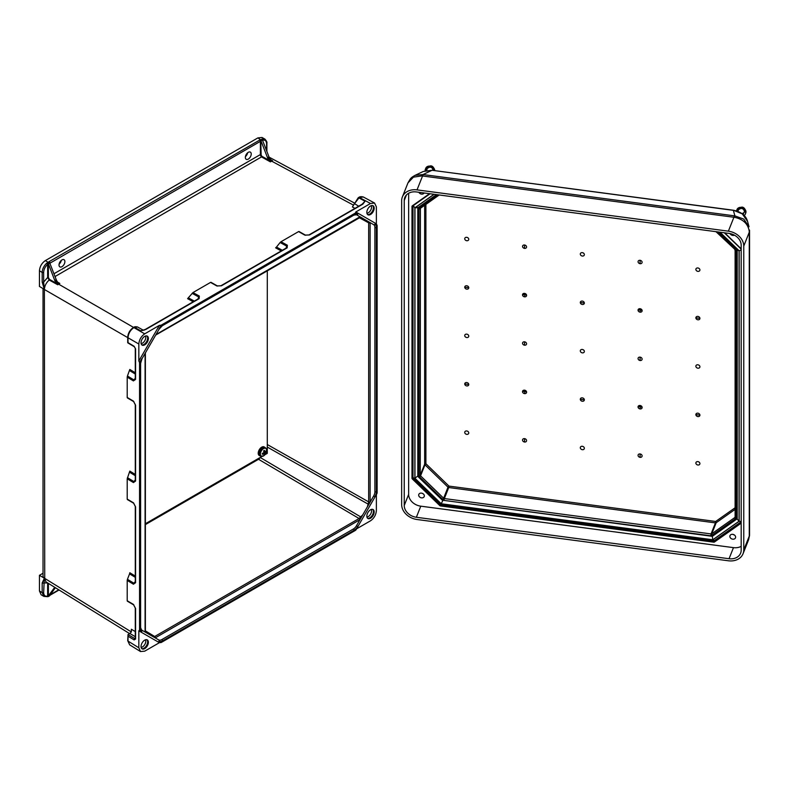 <?xml version="1.0" encoding="UTF-8"?>
<svg xmlns="http://www.w3.org/2000/svg" width="789" height="789" viewBox="0 0 789 789"><rect width="100%" height="100%" fill="white"/><g stroke="black" fill="none" stroke-linecap="round" stroke-linejoin="round"><path stroke-width="1.18" d="M353.886 204.519L359.291 197.457L370.505 203.493L355.819 211.965L376.373 223.839L355.819 211.965L355.504 212.981L161.173 325.176L158.924 329.072A7.259 4.192 -60 0 1 162.554 325.236L354.123 214.638A7.259 4.192 120 0 1 357.752 214.283A1.036 0.848 120 0 1 356.5 214.756L360.001 216.778L155.975 334.556M61.956 259.906A4.152 2.397 120 0 0 59.244 263.565A4.152 2.397 120 0 0 59.875 266.889A4.152 2.397 120 0 0 64.027 264.493A4.152 2.397 120 0 0 64.027 259.699A4.152 2.397 120 0 0 61.956 259.906M248.288 152.326A4.152 2.397 -60 0 1 250.36 152.119A4.152 2.397 -60 0 1 250.36 156.912A4.152 2.397 -60 0 1 246.207 159.309A4.152 2.397 -60 0 1 245.576 155.985A4.152 2.397 -60 0 1 248.288 152.326M356.5 214.756L353.906 215.121A1.036 0.602 -120 0 0 354.123 214.638M141.803 631.338L139.554 630.036L139.554 362.624L141.803 358.719A7.259 4.192 -60 0 0 140.304 363.788L140.304 628.014A7.259 4.192 120 0 0 141.803 631.338A1.036 0.848 -60 0 0 141.596 630.016L145.087 632.038L145.087 353.433M144.703 336.39A5.188 2.998 120 0 0 141.32 340.966A5.188 2.998 120 0 0 142.109 345.118A5.188 2.998 120 0 0 147.296 342.13A5.188 2.998 120 0 0 147.296 336.134A5.188 2.998 120 0 0 144.703 336.39M159.388 325.374L144.703 333.855C141.162 336.331 139.209 339.714 138.834 344.014L138.834 360.977L159.388 325.374L161.173 325.176M133.588 327.435L58.583 284.129A5.188 2.998 60 0 1 55.338 280.144L56.216 279.631A5.188 2.998 -120 0 0 57.853 282.304L59.826 283.409L57.755 284.77L49.214 280.026C46.265 282.62 44.657 285.736 44.381 289.395L42.172 282.077L42.172 272.412L39.45 270.775C39.825 266.475 41.778 263.092 45.318 260.617L257.885 137.897L260.735 139.821A1.558 0.897 -0 0 0 259.66 140.087L49.115 261.642A1.558 0.897 180 0 0 48.662 262.264L49.618 262.845M59.096 264.177A4.152 2.397 120 0 0 61.295 260.37M39.45 270.775L39.45 286.446L44.332 289.366L43.651 282.077L47.646 277.491L47.646 264.335C45.17 266.633 43.839 269.325 43.651 272.412L43.651 282.077A1.036 0.602 -0 0 1 42.172 282.077M266.574 142.858A1.036 0.602 180 0 1 266.889 143.282C267.224 142.286 266.534 140.866 264.818 139.042L261.997 137.464L257.885 137.897M247.628 152.8A4.152 2.397 -60 0 1 245.428 156.597M44.381 289.395L44.726 578.455A6.223 3.59 -0 0 1 43.03 576L43.03 288.596M127.207 377.142L127.443 376.008L133.854 379.903L135.116 379.736L135.284 379.006A1.036 0.602 -0 0 0 135.58 379.43L133.42 380.909L127.207 377.142L127.207 397.459L133.42 401.108L135.58 405.181L135.58 481.073L133.42 482.562L127.207 478.795L127.207 499.102L133.42 502.761A1.036 0.611 120.5 0 0 133.637 503.234L133.637 503.234A1.036 0.611 120.5 0 0 133.854 503.293M133.854 604.936A1.036 0.611 -59.5 0 1 133.637 604.887L135.284 608.063A1.036 0.602 -0 0 0 135.58 608.477L133.42 604.404L127.207 600.754L127.207 580.438L133.42 584.215L135.58 582.726A1.036 0.602 180 0 1 135.284 582.312L135.116 583.041L133.854 583.209L127.443 579.304L129.564 573.869L135.284 577.351M138.834 630.825L159.388 642.69L144.703 651.172L140.481 651.536L138.834 647.779L138.834 630.825L139.554 630.036M139.554 362.624L138.834 360.977M362.654 204.045L363.226 203.355L362.378 204.085A1.036 0.602 60 0 1 362.891 204.124L365.011 201.264L362.072 204.262M287.157 247.854L221.423 285.796A1.036 0.602 -120 0 0 220.92 285.756L286.644 247.805A1.036 0.602 -120 0 1 287.157 247.854L287.364 245.231L280.992 241.74L298.577 231.591L304.85 235.142L309.456 234.974L362.891 204.124M221.423 285.796L216.817 285.963L210.555 282.413L192.96 292.571L199.331 296.062L199.124 298.676L145.689 329.526L143.026 330.206M43.651 272.412A1.036 0.602 -0 0 1 42.172 272.412C42.389 268.881 43.908 265.794 46.748 263.171L47.951 262.698L54.766 280.509L55.338 280.144M48.415 264.147L47.646 264.335L46.748 263.171M48.385 264.177L48.385 277.491L49.51 279.434L56.512 283.31L54.766 280.509M56.216 279.631L49.885 263.299L48.307 263.713M127.207 478.795L129.8 471.092L135.284 474.426M127.443 376.008L129.8 369.439L135.284 372.773M193.216 301.753L187.585 298.656L192.96 292.571M141.773 344.862A5.188 2.998 120 0 0 146.567 341.706A5.188 2.998 120 0 0 146.902 335.966M141.113 343.59A4.635 2.673 120 0 0 144.821 340.7A4.635 2.673 120 0 0 145.472 336.045M47.951 262.698L48.662 262.264M144.515 330.029L140.679 330.778L134.416 327.287A1.036 0.602 -120 0 0 133.913 327.248C134.396 326.676 135.6 326.587 137.513 326.971L133.883 327.603C130.333 330.078 128.38 333.461 128.015 337.771L128.015 342.633L134.14 346.292A1.036 0.611 -59.1 0 0 134.347 346.766L127.719 342.801L127.719 337.347A1.036 0.602 180 0 0 128.015 337.771L138.834 344.014M59.826 283.409L57.853 282.304M56.512 283.31L57.755 284.77M49.51 279.434L49.214 280.026L47.646 277.491L48.385 277.491M142.513 330.305L145.186 329.477L198.621 298.627L199.163 298.124L198.68 296.94L192.092 293.33M127.443 477.661L133.854 481.556L135.116 481.389L135.284 480.659L135.284 404.767A1.036 0.602 180 0 0 135.58 405.181M145.186 329.477A1.036 0.602 60 0 1 145.689 329.526M198.621 298.627A1.036 0.602 60 0 1 199.124 298.676M370.505 203.493L374.578 203.039L376.373 206.876L376.373 223.839L377.122 225.467L374.864 224.165A7.259 4.192 120 0 1 376.373 227.488L376.373 491.725A7.259 4.192 -60 0 1 374.864 496.784L373.611 496.064L367.388 506.834L368.67 501.893L267.293 444.532M373.611 496.064A6.223 3.59 120 0 0 374.903 491.725L374.903 227.488A6.223 3.59 -60 0 0 373.611 224.638L367.398 221.048L368.67 222.863L368.67 501.893A1.036 0.602 180 0 0 370.12 501.883L370.12 222.616M370.505 206.028A5.188 2.998 -60 0 1 373.098 205.771A5.188 2.998 -60 0 1 373.098 211.768A5.188 2.998 -60 0 1 367.911 214.756A5.188 2.998 -60 0 1 367.112 210.604A5.188 2.998 -60 0 1 370.505 206.028M377.122 225.467L377.122 492.888L374.864 496.784M356.579 528.847L370.505 520.809C374.045 518.334 375.998 514.941 376.373 510.641L376.373 494.555M360.603 217.143L367.388 221.048M264.818 139.042L261.455 139.436L262.619 140.472L268.97 156.833L267.491 157.652A5.188 2.998 -120 0 0 269.128 160.325L262.244 156.488A1.558 0.897 60 0 1 261.129 154.575L260.735 139.821M53.938 273.763L260.39 154.575A2.071 1.193 -120 0 0 261.889 157.129L270.371 161.853L272.58 160.739L270.726 159.644L268.97 156.833M267.491 157.652L261.159 141.32M282.354 250.291L276.485 247.065L275.617 247.835L281.249 250.922M276.485 247.065L280.125 242.509L286.703 246.119L287.196 247.292L286.644 247.805M280.992 241.74L280.125 242.509M372.704 205.604A5.188 2.998 -60 0 1 372.359 211.344A5.188 2.998 -60 0 1 367.566 214.5M371.274 205.682A4.635 2.673 -60 0 1 370.623 210.328A4.635 2.673 -60 0 1 366.915 213.217M261.455 139.436L261.031 139.653A1.036 0.602 60 0 1 261.662 140.442L262.352 140.018M272.58 160.739L270.883 159.802M358.591 197.704A1.036 0.602 -120 0 1 359.291 197.457L363.364 197.003L374.578 203.039M353.679 204.953A1.036 0.71 -131.3 0 1 353.107 204.953L271.613 161.134A5.188 2.998 60 0 1 268.378 157.149M270.371 161.853L269.128 160.325M362.723 218.346L360.001 216.778M354.961 208.365L352.407 206.945L358.245 197.733A1.036 0.602 -120 0 1 358.748 197.773L365.011 201.264L363.226 203.355M362.378 204.085L308.953 234.935A1.036 0.602 60 0 1 309.456 234.974M262.017 138.894A1.036 0.72 72.6 0 1 262.589 140.235C265.074 139.673 266.406 140.827 266.583 143.706L266.583 150.689M357.752 526.431L355.504 530.326L355.819 529.281L355.504 530.326L161.173 642.522L158.924 641.22A7.259 4.192 120 0 0 162.554 640.865L354.123 530.267A7.259 4.192 -60 0 0 357.752 526.431L356.5 525.711L360.001 519.645L155.206 637.877L158.707 639.899L141.596 630.016L140.61 627.59A1.036 0.602 -0 0 1 140.304 628.014M356.5 525.711A6.223 3.59 120 0 1 353.383 528.995L161.824 639.593A6.223 3.59 -60 0 1 158.707 639.899L158.707 639.899A1.036 0.848 -60 0 1 158.924 641.22M144.703 648.627A5.188 2.998 -60 0 1 142.109 648.883A5.188 2.998 -60 0 1 142.109 642.897A5.188 2.998 -60 0 1 147.296 639.899A5.188 2.998 -60 0 1 148.095 644.061A5.188 2.998 -60 0 1 144.703 648.627M129.623 633.616L46.028 581.927L44.381 578.248L42.172 582.943L42.172 592.608L39.45 590.981L39.45 575.309L43.03 573.238M39.45 590.981L41.136 594.758L43.859 596.385L47.232 596.652A1.036 0.72 -107.4 0 0 47.646 596.089C45.17 596.652 43.839 595.488 43.651 592.618L44.352 578.238L39.45 575.309M159.388 642.69L161.173 642.522M140.481 651.536L129.652 644.84L128.015 641.092L128.025 634.543L129.869 633.478L135.284 636.713M44.776 578.416L131.359 631.95L131.359 629.237L131.359 631.94L129.869 633.478M260.192 457.472L360.632 516.864L359.074 518.511L154.693 636.506L152.484 636.309L145.718 632.384L145.383 631.387A1.036 0.602 -0 0 0 145.097 630.963M47.951 596.415L54.737 587.312M48.415 596.306L47.646 596.089L47.646 582.923L43.651 582.953A1.036 0.602 -0 0 1 42.172 582.943M55.348 587.687L49.885 595.458L48.662 596.011M135.284 576.078L129.8 572.735L129.564 573.869M127.443 579.304L127.207 580.438M146.902 639.731A5.188 2.998 -60 0 1 147.247 643.972A5.188 2.998 -60 0 1 143.973 648.203A5.188 2.998 -60 0 1 141.773 648.627M145.472 639.81A4.635 2.673 -60 0 1 142.503 646.901A4.635 2.673 -60 0 1 141.113 647.345M43.651 592.618A1.036 0.602 -0 0 1 42.172 592.608L43.859 596.385M248.594 464.159A3.117 1.795 -120 0 0 249.235 464.652L145.383 524.606M138.834 647.779L128.015 641.092A1.036 0.602 180 0 1 127.719 640.668L128.025 634.543L134.88 638.626A1.036 0.611 120.9 0 0 134.14 639.889L135.58 639.06L135.58 608.477M135.58 582.726L135.58 506.834A1.036 0.602 180 0 1 135.284 506.41L135.284 582.312M46.748 596.583A1.036 0.72 -107.4 0 0 47.232 596.652L48.188 596.592M370.505 518.265A5.188 2.998 120 0 0 373.887 513.698A5.188 2.998 120 0 0 373.098 509.536A5.188 2.998 120 0 0 367.911 512.534A5.188 2.998 120 0 0 367.911 518.521A5.188 2.998 120 0 0 370.505 518.265M360.632 516.864L362.723 514.931L367.388 506.834M367.566 518.265A5.188 2.998 120 0 0 369.765 517.84A5.188 2.998 120 0 0 373.049 513.609A5.188 2.998 120 0 0 372.704 509.369M366.915 516.982A4.635 2.673 120 0 0 368.305 516.539A4.635 2.673 120 0 0 371.274 509.447M254.985 460.47A3.117 1.795 -120 0 0 255.626 460.963L249.235 464.652M362.723 514.931L360.001 519.645M697.89 368.187A2.071 1.647 -158.3 0 0 699.646 365.879A2.071 1.647 -158.3 0 0 696.145 365.406A2.071 1.647 -158.3 0 0 697.89 368.187M640.086 360.514A2.071 1.647 -158.3 0 0 640.086 357.131A2.071 1.647 21.7 0 0 640.086 360.514L640.086 357.131M524.557 345.197A2.071 1.647 -158.3 0 0 524.557 341.815A2.071 1.647 21.7 0 0 524.557 345.197L524.557 341.815M466.753 337.534A2.071 1.647 21.7 0 1 464.997 334.763A2.071 1.647 21.7 0 1 468.498 335.226A2.071 1.647 21.7 0 1 466.753 337.534M582.321 349.468A2.071 1.647 -158.3 0 0 580.576 351.786A2.071 1.647 -158.3 0 0 584.077 352.249A2.071 1.647 -158.3 0 0 582.321 349.468M582.321 252.648A2.071 1.647 -158.3 0 0 580.576 254.955A2.071 1.647 -158.3 0 0 584.077 255.429A2.071 1.647 -158.3 0 0 582.321 252.648M524.557 293.4A2.071 1.647 -158.3 0 0 524.557 296.832A2.071 1.647 -158.3 0 0 524.557 293.4L524.823 294.455L526.608 295.392M466.753 237.331A2.071 1.647 -158.3 0 0 464.997 239.639A2.071 1.647 -158.3 0 0 468.498 240.103A2.071 1.647 -158.3 0 0 466.753 237.331M524.557 244.994A2.071 1.647 -158.3 0 0 524.557 248.377A2.071 1.647 -158.3 0 0 524.557 244.994L524.557 248.377M468.774 287.719A2.071 1.647 -158.3 0 0 464.731 287.186A2.071 1.647 -158.3 0 0 468.774 287.719L464.731 287.186M584.343 303.045A2.071 1.647 -158.3 0 0 580.3 302.512A2.071 1.647 -158.3 0 0 584.343 303.045L580.3 302.512M640.086 308.716A2.071 1.647 21.7 0 1 640.086 312.148A2.071 1.647 21.7 0 1 640.086 308.716L640.343 309.771L638.035 310.166M697.89 267.974A2.071 1.647 21.7 0 1 699.646 270.745A2.071 1.647 21.7 0 1 696.145 270.282A2.071 1.647 21.7 0 1 697.89 267.974M640.086 260.311A2.071 1.647 21.7 0 1 640.086 263.694A2.071 1.647 21.7 0 1 640.086 260.311L640.086 263.694M695.868 317.829A2.071 1.647 21.7 0 1 699.922 318.371A2.071 1.647 21.7 0 1 695.868 317.829L699.922 318.371M582.321 449.681A2.071 1.647 21.7 0 1 580.576 446.909A2.071 1.647 21.7 0 1 584.077 447.373A2.071 1.647 21.7 0 1 582.321 449.681M524.557 393.612A2.071 1.647 21.7 0 1 524.557 390.18A2.071 1.647 21.7 0 1 524.557 393.612L524.823 391.236L526.608 392.172M466.753 434.354A2.071 1.647 21.7 0 1 464.997 431.583A2.071 1.647 21.7 0 1 468.498 432.047A2.071 1.647 21.7 0 1 466.753 434.354M524.557 442.027A2.071 1.647 21.7 0 1 524.557 438.635A2.071 1.647 21.7 0 1 524.557 442.027L524.557 438.635M468.774 384.499A2.071 1.647 21.7 0 1 464.731 383.967A2.071 1.647 21.7 0 1 468.774 384.499L464.731 383.967M584.343 399.826A2.071 1.647 21.7 0 1 580.3 399.283A2.071 1.647 21.7 0 1 584.343 399.826L580.3 399.283M640.086 408.929A2.071 1.647 -158.3 0 0 640.086 405.497A2.071 1.647 -158.3 0 0 640.086 408.929L640.343 406.552L638.035 406.946M697.89 465.007A2.071 1.647 -158.3 0 0 699.646 462.699A2.071 1.647 -158.3 0 0 696.145 462.236A2.071 1.647 -158.3 0 0 697.89 465.007M640.086 457.344A2.071 1.647 -158.3 0 0 640.086 453.951A2.071 1.647 -158.3 0 0 640.086 457.344L640.086 453.951M695.868 414.61A2.071 1.647 -158.3 0 0 699.922 415.142A2.071 1.647 -158.3 0 0 695.868 414.61L699.922 415.142M522.515 294.849L524.823 294.455L524.557 296.832M418.101 476.092L418.101 207.586L418.131 475.964L418.91 476.339L418.131 475.964L418.91 476.339L418.91 208.355L418.131 207.28M642.128 310.708L640.343 309.771L640.086 312.148M737.202 518.393L712.329 535.948M737.271 518.284L736.029 518.383L711.777 535.484L712.428 535.8M737.271 249.6L736.029 250.399L736.029 518.383M522.515 391.63L524.823 391.236L524.557 390.18M442.974 500.078L418.91 476.339M642.128 407.489L640.343 406.552L640.086 405.497M417.815 207.783L417.815 476.408L442.747 500.601L441.248 503.767L414.955 478.252L418.101 475.688M712.556 535.79L712.329 536.342L442.895 500.246M733.533 210.249L742.301 213.898L747.558 221.413L749.027 226.768L743.721 219.076L734.894 215.9L423.032 174.547L415.063 175.345L423.289 171.46L432.027 170.276L733.533 210.249C741.295 211.906 745.97 215.624 747.558 221.413M749.511 230.082L749.55 230.457A10.375 4.626 -0.9 0 1 749.274 231.542L749.274 536.648A10.375 7.209 1.1 0 0 749.55 535.1L749.55 535.1A10.375 7.209 1.1 0 0 749.55 534.873M415.014 175.375L415.063 175.345C410.734 177.841 410.891 177.811 407.952 182.91L413.416 177.15L421.829 175.888A10.375 3.363 -79.6 0 1 423.032 174.547L431.859 170.375L423.298 171.46M734.638 215.87A10.375 1.894 -82.4 0 0 733.918 217.261L734.658 217.36L734.894 215.9L733.375 210.357L432.027 170.276M734.658 217.36C743.307 219.263 748.179 223.987 749.274 231.542M749.54 230.615A10.375 5.987 180 0 1 749.55 230.832L749.55 535.1L748.613 539.725L749.274 536.648M423.279 174.586A10.375 1.894 -82.4 0 0 422.559 175.977L417.026 189.883L728.385 231.167L733.918 217.261L421.829 175.888M728.385 231.167A15.77 12.545 21.7 0 1 743.761 246.079L749.284 232.173A10.375 5.987 180 0 0 749.55 230.832L749.55 230.457M417.026 189.883A15.77 12.545 -158.3 0 0 402.38 196.934A15.77 12.545 -158.3 0 0 401.66 200.722L401.66 504.595A15.77 12.545 21.7 0 0 417.026 519.507L728.385 560.782A15.77 12.545 -158.3 0 0 743.041 553.74A15.77 12.545 -158.3 0 0 743.761 549.953L743.761 246.079M404.234 505.493A12.446 9.912 -158.3 0 0 416.365 517.268L420.774 506.173A12.446 9.912 21.7 0 1 408.643 494.397L404.234 505.493L404.234 200.505A12.446 9.912 21.7 0 1 404.796 197.506A12.446 9.912 21.7 0 1 416.365 191.944L729.056 233.406A12.446 9.912 -158.3 0 1 741.187 245.182L741.187 550.17A12.446 9.912 21.7 0 1 740.624 553.158A12.446 9.912 21.7 0 1 729.056 558.72L416.365 517.268M421.504 493.125A2.9 2.308 21.7 0 1 424.196 496.567A2.9 2.308 21.7 0 1 420.655 497.632A2.9 2.308 21.7 0 1 418.811 494.417A2.9 2.308 21.7 0 1 421.504 493.125M732.734 534.34A2.959 2.357 -158.3 0 0 729.983 535.662A2.959 2.357 -158.3 0 0 731.867 538.946A2.959 2.357 -158.3 0 0 735.486 537.851A2.959 2.357 -158.3 0 0 732.734 534.34M418.89 192.279A2.9 2.308 -158.3 0 0 421.504 194.094A2.9 2.308 -158.3 0 0 424.117 192.97M734.431 235.171A2.959 2.357 21.7 0 1 732.734 235.408A2.959 2.357 21.7 0 1 730.081 233.574M729.056 558.72L733.464 547.635A12.446 9.912 -158.3 0 0 741.187 546.333M733.464 547.635L420.774 506.173M408.643 193.246L408.643 494.397M737.202 518.807L712.329 536.342L712.763 539.765L441.248 503.767M414.955 478.252L414.955 207.852L417.815 207.625M737.261 249.975L739.056 250.823L739.056 521.223L737.202 519.093L737.202 250.488M737.202 250.261L718.098 231.946M413.061 205.347L414.856 207.803L414.856 478.272L413.002 477.72L440.647 504.763L713.798 540.978L741.187 521.785M414.856 478.272L441.209 503.846L440.785 504.319M441.209 503.846L712.802 539.854L714.292 540.583M712.802 539.854L739.155 521.273L741.187 521.628M739.155 521.273L739.155 250.794L741.187 249.886M434.433 170.592A4.29 3.412 -158.3 0 0 434.394 169.694A7.683 4.438 -0 0 0 433.053 169.043M427.322 168.402A7.683 4.438 -0 0 0 426.139 168.599L427.105 168.728M433.417 167.692A4.468 3.55 21.7 0 1 434.581 170.611M426.08 168.156A4.468 3.55 21.7 0 1 429.364 166.084M425.636 168.698A4.714 3.758 21.7 0 1 426.405 167.258A4.714 3.758 21.7 0 1 430.163 166.134A4.714 3.758 21.7 0 1 434.759 170.582A4.714 3.758 21.7 0 1 434.759 170.631M425.163 170.74L425.153 170.256A4.734 3.767 21.7 0 1 429.768 167.1A4.734 3.767 21.7 0 1 434.226 170.562M426.671 169.783L426.139 169.714M744.54 211.925L745.625 212.073A4.29 3.412 -158.3 0 0 745.625 210.959A7.683 4.438 -0 0 0 744.283 210.308M738.553 209.667A7.683 4.438 -0 0 0 737.37 209.864L738.326 209.982M744.638 208.957A4.468 3.55 21.7 0 1 745.605 212.724M737.301 209.42A4.468 3.55 21.7 0 1 740.595 207.349M736.857 209.963A4.714 3.758 21.7 0 1 737.636 208.523A4.714 3.758 21.7 0 1 741.384 207.389A4.714 3.758 21.7 0 1 745.98 211.846A4.714 3.758 21.7 0 1 745.556 213.415M736.462 210.88A4.734 3.767 21.7 0 1 740.989 208.365A4.734 3.767 21.7 0 1 745.053 210.949A4.734 3.767 21.7 0 1 744.836 214.884L744.155 215.505M737.902 211.048L737.37 210.979M422.904 493.618A2.554 2.032 21.7 0 1 421.78 493.174M734.253 534.903A2.554 2.032 21.7 0 1 732.902 534.37M264.966 454.711L267.293 453.369L267.293 270.637M145.383 523.748L261.899 456.486M260.449 456.032A4.823 2.781 -60 0 1 260.183 455.904A4.823 2.781 -60 0 1 260.183 450.341A4.823 2.781 -60 0 1 265.005 447.55A4.941 2.85 120 0 0 264.552 447.146A4.941 2.85 120 0 0 260.745 448.477A4.941 2.85 120 0 0 258.585 453.448A4.941 2.85 120 0 0 259.611 455.707A4.941 2.85 120 0 0 260.202 455.914M264.354 447.057A4.941 2.85 120 0 0 264.177 446.939A4.941 2.85 120 0 0 260.37 448.26A4.941 2.85 120 0 0 258.21 453.231A4.941 2.85 120 0 0 259.236 455.49A4.941 2.85 120 0 0 259.423 455.588M263.595 450.864L264.414 450.312L264.897 452.008L265.962 450.933L266.031 451.841L263.901 454.937L264.059 453.626L262.342 454.316L262.283 453.419L263.99 452.62L263.595 450.864M263.802 451.693L264.897 452.008M265.439 451.515L266.031 451.841M263.96 452.452L264.966 453.014M264.039 454.02L264.709 454.395M263.348 452.945L264.059 453.626M355.504 212.981L357.752 214.283M127.719 337.603L44.776 289.711M135.284 631.585L131.359 629.237M262.244 156.488L55.023 276.554M49.855 263.24L260.39 141.359L260.39 154.575L261.129 154.575M45.318 260.617L48.366 262.431A1.036 0.602 60 0 1 48.997 263.22M135.58 506.834L133.42 502.761M128.015 636.23L134.14 639.889M135.284 379.006L135.284 348.432A1.036 0.602 -0 0 0 135.58 348.846L134.14 346.292M135.58 348.846L135.58 379.43M133.716 327.534A1.036 0.602 -120 0 1 133.913 327.248L133.371 327.563A1.036 0.602 -120 0 1 133.883 327.603L144.703 333.855M133.42 482.562A1.036 0.602 -58.7 0 1 133.854 481.556L135.284 479.968M135.284 475.698L129.564 472.226M133.42 380.909A1.036 0.602 121.3 0 1 133.854 379.903L135.284 378.316M135.284 374.045L129.564 370.574M198.009 298.982L198.68 296.94A1.036 0.602 -61.3 0 1 199.331 296.062M188.453 297.897L194.321 301.112M140.304 363.788A1.036 0.602 -0 0 0 140.61 363.364L140.61 627.59M353.383 215.062A1.036 0.602 -120 0 0 353.906 215.121L162.337 325.719A1.036 0.602 -120 0 0 162.554 325.236M133.42 401.108A1.036 0.611 120.5 0 0 133.637 401.581L133.637 401.581A1.036 0.611 120.5 0 0 133.854 401.64M216.817 285.963A1.036 0.611 -60.5 0 1 217.34 285.914L217.34 285.914A1.036 0.611 -60.5 0 1 217.498 286.072M359.074 217.32A1.036 0.602 -120 0 0 359.577 217.36L359.577 217.36A1.036 0.602 -120 0 0 359.794 216.886M145.087 631.811A1.036 0.602 -0 0 0 145.383 631.387L145.383 352.9M49.115 261.642A1.036 0.602 -120 0 1 49.855 262.915L49.727 263.023M261.129 141.359L260.39 141.359A1.036 0.602 -120 0 0 259.66 140.087M359.133 217.616L368.67 222.863A1.036 0.602 180 0 0 370.12 222.853M368.029 221.433L360.178 217.123M261.041 140.797L261.662 140.442M287.364 245.231A1.036 0.602 118.7 0 0 286.703 246.119L286.042 248.15M358.699 206.205L354.231 203.503M376.373 491.725A1.036 0.602 180 0 1 374.903 491.725M376.373 227.488A1.036 0.602 180 0 1 374.903 227.488M374.864 224.165A1.036 0.848 120 0 1 373.611 224.638M305.53 235.25A1.036 0.611 119.5 0 0 305.373 235.092L305.373 235.092A1.036 0.611 119.5 0 0 304.85 235.142M266.889 151.468L266.889 143.282A1.036 0.602 180 0 1 266.583 143.706M58.78 589.807L50.486 594.6M155.413 637.768A1.036 0.602 60 0 0 154.693 636.506L145.383 630.865M359.794 519.773A1.036 0.602 60 0 0 359.074 518.511L258.536 459.287L255.626 460.963M145.482 632.019L153.135 636.664M48.385 596.237L48.385 583.377M49.628 595.764L48.307 596.504M135.284 581.611L133.854 583.209A1.036 0.602 -58.7 0 0 133.42 584.215M161.824 639.593A1.036 0.602 60 0 1 162.554 640.865M353.383 528.995A1.036 0.602 60 0 1 354.123 530.267M127.325 601.169L133.637 604.887A1.036 0.611 -59.5 0 1 133.42 604.404M135.284 608.063L135.284 638.646A1.036 0.602 -0 0 0 135.58 639.06M368.029 504.063L267.293 447.067M257.895 458.794A3.117 1.795 -120 0 0 258.536 459.287A3.117 1.756 -59.5 0 0 260.084 457.64L259.985 457.581M420.419 208.237L420.261 475.195A1.036 0.828 -158.3 0 0 420.567 475.836L424.955 464.8L448.014 487.188L443.625 498.224L420.567 475.836L419.61 476.921L442.678 499.309L443.625 498.224A1.036 0.828 21.7 0 0 444.345 498.559L448.734 487.533L715.445 522.89L711.057 533.926L444.345 498.559L444.108 499.989L443.162 499.871M425.902 204.371L425.902 463.715L424.955 464.8A1.036 0.828 21.7 0 1 424.65 464.169L420.261 475.195A1.036 0.602 0 0 1 419.018 475.649L419.018 209.075A1.036 0.602 0 0 0 420.261 208.621A1.036 0.828 21.7 0 1 420.379 208.257M735.111 509.378L716.165 522.742A1.036 0.562 54.8 0 0 715.682 521.46L448.961 486.103L425.902 463.715A1.036 0.602 180 0 0 424.65 464.169L424.65 205.248M716.737 231.769L735.328 249.807A2.071 1.647 21.7 0 1 735.92 251.089L735.92 517.663A2.071 1.647 -158.3 0 1 735.328 518.787L712.26 535.05A1.036 0.562 -125.2 0 1 711.777 533.768L716.165 522.742A1.036 0.828 21.7 0 1 715.445 522.89L715.682 521.46L735.111 507.761M438.092 194.824L418.91 208.355M444.108 499.989A2.071 1.647 21.7 0 1 442.678 499.309M419.61 476.921A2.071 1.647 21.7 0 1 419.018 475.649M438.201 194.844L419.61 207.951A2.071 1.647 -158.3 0 0 419.018 209.075M419.61 207.951A1.036 0.562 54.8 0 0 420.567 208.059M735.141 250.636L735.141 516.943A1.036 0.602 180 0 0 735.111 517.081L735.092 517.199A1.036 0.828 21.7 0 1 734.845 517.505L735.111 516.825M716.846 231.788L736.029 250.399M735.328 518.787A1.036 0.562 -125.2 0 1 734.845 517.505L711.777 533.768A1.036 0.828 -158.3 0 1 711.057 533.926L710.83 535.356A2.071 1.647 -158.3 0 0 712.26 535.05M710.83 535.356L711.777 535.484M735.92 517.663A1.036 0.602 180 0 1 735.111 517.081L735.111 250.498A1.036 0.602 180 0 1 735.141 250.369M735.92 251.089A1.036 0.602 180 0 1 735.111 250.498L734.845 249.728M735.328 249.807L715.968 231.67M448.961 486.103L448.734 487.533A1.036 0.828 -158.3 0 1 448.014 487.188L448.961 486.103M739.155 250.794L719.992 232.203M434.019 194.291L414.856 207.803M719.844 232.183L739.056 250.823M739.056 521.223L712.763 539.765M414.955 207.852L434.157 194.301M749.55 534.705A10.375 5.987 180 0 1 749.284 536.047L743.761 549.953M406.443 194.942L404.234 200.505M741.187 248.831L724.696 232.824M741.187 523.156L714.449 542.013L714.203 541.372L741.187 522.348M429.551 193.69L412.282 205.87A1.036 0.828 -158.3 0 0 411.986 206.432L411.986 478.272A1.036 0.828 21.7 0 0 412.282 478.903L439.798 505.601A1.036 0.828 21.7 0 0 440.509 505.946L713.729 542.171A1.036 0.828 -158.3 0 0 714.449 542.013M411.986 478.272L413.002 477.739L413.002 205.781M411.986 206.432L412.608 206.205L413.002 477.049M412.282 205.87L430.015 193.759M724.46 232.794L741.187 249.028M412.282 478.903L412.755 478.361L440.272 505.059L440.804 504.782M713.729 542.171L713.848 541.451L440.627 505.226L440.509 505.946M439.798 505.601L440.459 504.575M263.802 455.766A4.478 2.584 -60 0 1 260.38 454A4.478 2.584 -60 0 1 263.97 448.408A4.478 2.584 -60 0 1 266.702 450.549A4.478 2.584 -60 0 1 263.802 455.766M262.106 456.358A4.823 2.781 -60 0 1 260.686 456.19A4.823 2.781 -60 0 1 260.686 450.627A4.823 2.781 -60 0 1 265.508 447.836A4.823 2.781 -60 0 1 266.357 448.99M265.005 447.55C263.023 446.091 261.011 447.984 258.979 453.221L260.686 456.19L263.743 455.815C266.879 452.876 267.471 450.223 265.508 447.836L265.005 447.55A4.823 2.781 -60 0 1 265.242 447.718M137.513 326.971L143.233 330.157M140.61 363.364L141.971 358.817L159.092 329.171L162.337 325.719M133.371 327.563C129.919 329.92 128.035 333.185 127.719 337.347M135.284 348.432L134.347 346.766M135.284 404.767L133.637 401.581L127.325 397.873M220.92 285.756L217.34 285.914L210.969 282.304M360.612 217.153L155.67 335.088M354.36 202.99L269.098 157.139M363.364 197.003C361.234 196.491 359.705 196.619 358.788 197.418L358.245 197.733M308.953 234.935L305.373 235.092L299.001 231.483M129.652 644.84L127.719 640.668M135.284 506.41L133.637 503.234L127.325 499.526M50.072 595.192L59.076 589.994M48.247 596.583L49.431 595.922M376.984 493.5L355.967 529.902M420.31 208.375L439.217 194.972M418.17 476.26L442.915 500.265L712.211 535.968M743.041 553.74L748.613 539.725M402.38 196.934L407.952 182.92M412.637 206.077L430.054 193.759M724.312 232.775L741.187 249.146M417.509 208L436.495 194.617M434.759 170.582C433.901 167.357 432.48 165.779 430.488 165.848L426.405 167.258M433.329 170.444L431.968 167.643L429.985 167.021L427.451 168.244L426.583 170.394M745.98 211.846C745.132 208.621 743.711 207.043 741.719 207.112L737.636 208.523M743.139 214.529L744.53 211.284L743.189 208.907L741.216 208.286L738.682 209.509L737.843 211.344M742.607 214.085L743.021 213.04M733.336 534.478L733.859 534.686"/></g></svg>

